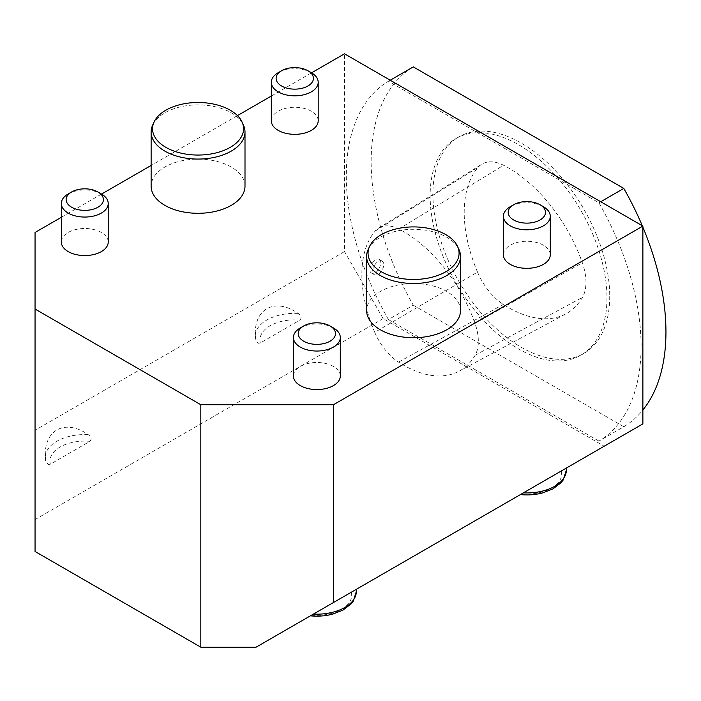 <?xml version="1.0" encoding="UTF-8"?>
<svg xmlns="http://www.w3.org/2000/svg" width="701" height="701" viewBox="0 0 701 701"><rect width="100%" height="100%" fill="white"/><g stroke="black" fill="none" stroke-linecap="round" stroke-linejoin="round"><path stroke-width="0.53" stroke-dasharray="3.5 2.63" d="M413.301 66.893A208.451 120.353 -120 0 0 413.301 305.207L388.433 319.568A208.451 120.353 60 0 1 388.433 81.246L598.934 202.782A208.451 120.353 60 0 1 598.934 441.095L623.802 426.743A208.451 120.353 -120 0 0 642.878 410.024M388.433 319.568L598.934 441.095M642.878 423.877L604.201 446.213L383.167 318.596L344.489 251.606L344.489 53.802M344.489 251.606L35.05 430.256L35.05 232.46M311.533 72.834L271.313 96.055M237.446 115.604L151.127 165.445M101.557 194.063L61.337 217.284M35.05 430.256L35.05 551.485M35.05 519.581L383.167 318.596M604.201 446.213L256.075 647.198M460.496 310.622A46.932 27.102 0 0 0 413.564 283.519A46.932 27.102 0 0 0 366.623 310.622M245 186.203A46.932 27.102 0 0 0 198.059 159.101A46.932 27.102 0 0 0 151.127 186.203M340.309 376.016A23.44 13.538 0 0 0 316.861 362.487A23.44 13.538 0 0 0 293.421 376.016M550.285 254.787A23.44 13.538 0 0 0 526.837 241.258A23.44 13.538 0 0 0 503.397 254.787M318.201 120.8A23.44 13.538 0 0 0 294.762 107.262A23.44 13.538 0 0 0 271.313 120.8M108.226 242.029A23.44 13.538 0 0 0 84.777 228.491A23.44 13.538 0 0 0 61.337 242.029M260.325 342.947L258.432 343.253L256.163 341.107L255.26 334.079C254.717 307.914 275.94 297.715 298.197 313.426C301.29 315.599 301.859 317.825 299.905 320.094L260.325 342.947A34.813 20.101 180 0 1 299.905 320.094M50.349 464.176L48.457 464.483L46.178 462.336L45.276 455.308C44.741 429.143 65.964 418.944 88.221 434.655C91.314 436.828 91.884 439.054 89.93 441.323L50.349 464.176A34.813 20.101 180 0 1 89.93 441.323M310.403 615.828L356.362 589.296M520.379 494.599L566.347 468.066M68.207 193.94A23.44 13.538 180 0 1 101.356 193.94M278.183 72.711A23.44 13.538 180 0 1 311.34 72.711M510.267 206.707A23.44 13.538 180 0 1 543.415 206.707M300.282 327.937A23.44 13.538 180 0 1 333.439 327.937M598.934 202.782L600.731 201.748M390.229 80.212L388.433 81.246M413.301 305.207L623.802 426.743M642.878 227.177A208.451 120.353 -120 0 0 642.274 225.731M152.704 124.988A46.932 27.102 180 0 1 185.879 105.798A46.932 27.102 180 0 1 231.251 112.8A46.932 27.102 180 0 1 243.413 124.988M368.209 249.407A46.932 27.102 180 0 1 413.564 229.288A46.932 27.102 180 0 1 458.918 249.407M477.53 272.111A117.216 67.673 60 0 1 477.889 167.574A46.888 27.067 60 0 1 481.71 164.271A46.888 27.067 60 0 1 503.598 165.278A117.216 67.673 60 0 1 582.338 262.752A46.888 27.067 60 0 1 582.461 297.355A117.216 67.673 60 0 1 565.891 313.855A117.216 67.673 60 0 1 503.362 304.427A46.888 27.067 60 0 1 477.53 272.111L374.755 332.353A113.492 65.526 60 0 1 375.105 231.137A43.155 24.921 60 0 1 378.619 228.097A43.155 24.921 60 0 1 398.764 229.025A113.492 65.526 60 0 1 474.998 323.398A43.155 24.921 60 0 1 475.112 355.249A113.492 65.526 60 0 1 459.067 371.215A113.492 65.526 60 0 1 398.536 362.093A43.155 24.921 60 0 1 374.755 332.353M609.73 296.269A125.032 72.185 60 0 1 583.828 353.506A125.032 72.185 60 0 1 458.796 281.311A125.032 72.185 60 0 1 458.796 136.94A125.032 72.185 60 0 1 555.148 170.439A125.032 72.185 60 0 1 609.73 296.269M606.961 297.864A125.032 72.185 60 0 1 581.068 355.1A125.032 72.185 60 0 1 456.036 282.915A125.032 72.185 60 0 1 456.036 138.535A125.032 72.185 60 0 1 552.388 172.034A125.032 72.185 60 0 1 606.961 297.864M379.259 259.458C384.008 261.762 376.568 276.501 371.6 273.083C366.106 270.481 374.93 256.294 379.259 259.458M382.141 261.131A7.816 4.513 120 0 0 382.106 261.105A7.816 4.513 120 0 0 378.198 261.491A7.816 4.513 120 0 0 373.09 268.378A7.816 4.513 120 0 0 374.29 274.643A7.816 4.513 120 0 0 382.089 270.165A7.816 4.513 120 0 0 382.141 261.131M88.221 434.655A39.501 22.809 0 0 0 45.276 457.376A39.501 22.809 0 0 0 45.425 459.357M298.197 313.426A39.501 22.809 0 0 0 255.26 336.147A39.501 22.809 0 0 0 255.409 338.127M566.347 470.134A39.501 22.809 0 0 0 566.189 468.154M561.273 470.993A34.813 20.101 180 0 1 521.693 493.846M356.362 591.364A39.501 22.809 0 0 0 356.213 589.383M351.297 592.222A34.813 20.101 180 0 1 311.717 615.075M375.105 231.137L477.889 167.574M398.764 229.025L503.598 165.278M474.998 323.398L582.338 262.752M475.112 355.249L582.461 297.355M398.536 362.093L503.362 304.427M45.574 460.443L45.276 455.308M255.55 339.214L255.26 334.079M581.068 355.1L583.828 353.506M456.036 138.535L458.796 136.94M459.067 371.215L565.891 313.855M378.619 228.097L481.71 164.271M371.407 272.969L374.29 274.643M379.215 259.44L382.106 261.105"/><path stroke-width="1.05" d="M61.337 217.284L35.05 232.46L35.05 551.485L200.819 647.198L256.075 647.198L642.878 423.877L642.878 226.081L344.489 53.802L311.533 72.834M271.313 96.055L237.446 115.604M151.127 165.445L101.557 194.063M200.819 647.198L200.819 404.731L35.05 309.027M333.439 602.527L333.439 404.731L200.819 404.731M642.878 226.081L333.439 404.731M366.623 256.382L366.623 310.622A46.932 27.102 0 0 0 370.198 320.988A46.932 27.102 0 0 0 380.371 329.785A46.932 27.102 0 0 0 431.527 335.656A46.932 27.102 0 0 0 460.496 310.622L460.496 256.382A46.932 27.102 180 0 1 422.712 282.967A46.932 27.102 180 0 1 370.198 266.748A46.932 27.102 180 0 1 366.623 256.382A46.932 27.102 180 0 1 368.209 249.407L369.585 246.428A45.512 26.279 0 0 0 371.512 263.243A45.512 26.279 0 0 0 428.153 278.087A45.512 26.279 0 0 0 457.543 246.428A45.512 26.279 0 0 0 413.564 226.914A45.512 26.279 0 0 0 369.585 246.428M151.127 131.963L151.127 186.203A46.932 27.102 0 0 0 164.866 205.358A46.932 27.102 0 0 0 216.022 211.238A46.932 27.102 0 0 0 245 186.203L245 131.963A46.932 27.102 180 0 1 216.022 156.998A46.932 27.102 180 0 1 164.866 151.127A46.932 27.102 180 0 1 151.127 131.963A46.932 27.102 180 0 1 152.704 124.988L154.08 122.009A45.512 26.279 0 0 0 198.059 155.052A45.512 26.279 0 0 0 242.038 122.009A45.512 26.279 0 0 0 230.243 110.197A45.512 26.279 0 0 0 186.247 103.397A45.512 26.279 0 0 0 154.08 122.009M293.421 337.505L293.421 376.016A23.44 13.538 0 0 0 300.282 385.594A23.44 13.538 0 0 0 325.834 388.529A23.44 13.538 0 0 0 340.309 376.016L340.309 337.505A23.44 13.538 180 0 1 325.834 350.009A23.44 13.538 180 0 1 300.282 347.074A23.44 13.538 180 0 1 293.421 337.505A23.44 13.538 180 0 1 300.282 327.937L303.673 325.974A18.647 10.769 0 0 0 303.673 341.203A18.647 10.769 0 0 0 330.048 341.203A18.647 10.769 0 0 0 330.048 325.974A18.647 10.769 0 0 0 303.673 325.974M503.397 216.276L503.397 254.787A23.44 13.538 0 0 0 510.267 264.365A23.44 13.538 0 0 0 535.809 267.291A23.44 13.538 0 0 0 550.285 254.787L550.285 216.276A23.44 13.538 180 0 1 535.809 228.78A23.44 13.538 180 0 1 510.267 225.845A23.44 13.538 180 0 1 503.397 216.276A23.44 13.538 180 0 1 510.267 206.707L513.649 204.745A18.647 10.769 0 0 0 513.649 219.974A18.647 10.769 0 0 0 540.024 219.974A18.647 10.769 0 0 0 540.024 204.745A18.647 10.769 0 0 0 513.649 204.745M271.313 82.28L271.313 120.8A23.44 13.538 0 0 0 278.183 130.368A23.44 13.538 0 0 0 303.735 133.304A23.44 13.538 0 0 0 318.201 120.8L318.201 82.28A23.44 13.538 180 0 1 303.735 94.793A23.44 13.538 180 0 1 278.183 91.857A23.44 13.538 180 0 1 271.313 82.28A23.44 13.538 180 0 1 278.183 72.711L281.574 70.757A18.647 10.769 0 0 0 281.574 85.986A18.647 10.769 0 0 0 307.949 85.986A18.647 10.769 0 0 0 307.949 70.757A18.647 10.769 0 0 0 281.574 70.757M61.337 203.509L61.337 242.029A23.44 13.538 0 0 0 68.207 251.598A23.44 13.538 0 0 0 93.75 254.533A23.44 13.538 0 0 0 108.226 242.029L108.226 203.509A23.44 13.538 180 0 1 93.75 216.022A23.44 13.538 180 0 1 68.207 213.086A23.44 13.538 180 0 1 61.337 203.509A23.44 13.538 180 0 1 68.207 193.94L71.598 191.986A18.647 10.769 0 0 0 71.598 207.216A18.647 10.769 0 0 0 97.965 207.216A18.647 10.769 0 0 0 97.965 191.986A18.647 10.769 0 0 0 71.598 191.986M313.426 614.085A39.501 22.809 0 0 0 356.362 591.364L356.362 589.296L311.717 615.075M523.402 492.856A39.501 22.809 0 0 0 566.347 470.134L566.347 468.066L521.693 493.846M97.965 191.986L101.356 193.94A23.44 13.538 180 0 1 108.226 203.509M307.949 70.757L311.34 72.711A23.44 13.538 180 0 1 318.201 82.28M540.024 204.745L543.415 206.707A23.44 13.538 180 0 1 550.285 216.276M330.048 325.974L333.439 327.937A23.44 13.538 180 0 1 340.309 337.505M600.731 201.748L623.802 188.429L413.301 66.893L390.229 80.212M642.878 410.024A208.451 120.353 -120 0 0 642.878 227.177M642.274 225.731A208.451 120.353 -120 0 0 623.802 188.429M242.038 122.009L243.413 124.988A46.932 27.102 180 0 1 245 131.963M457.543 246.428L458.918 249.407A46.932 27.102 180 0 1 460.496 256.382M566.347 470.134L563.218 479.975L560.975 482.796L552.905 488.912L542.793 492.873C535.599 494.775 528.133 495.353 520.379 494.599M356.362 591.364L353.243 601.204L350.999 604.034L342.92 610.142L332.817 614.102C325.623 616.004 318.149 616.582 310.403 615.828"/></g></svg>
